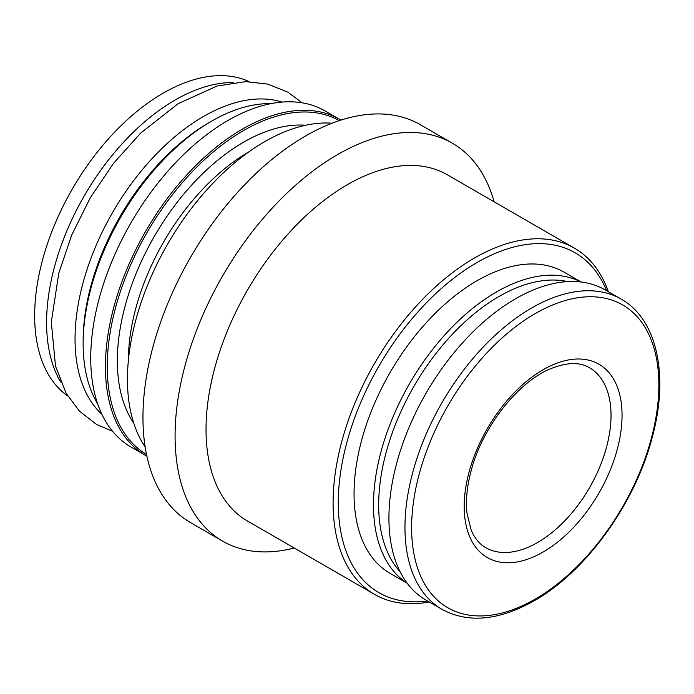 <?xml version="1.0" encoding="UTF-8"?>
<svg xmlns="http://www.w3.org/2000/svg" width="694" height="694" viewBox="0 0 694 694"><rect width="100%" height="100%" fill="white"/><g stroke="black" fill="none" stroke-linecap="round" stroke-linejoin="round"><path stroke-width="1.04" d="M543.116 552.034A111.621 64.447 -60 0 1 474.765 454.787A111.621 64.447 -60 0 1 611.475 375.853A111.621 64.447 -60 0 1 543.116 552.034M442.061 609.375L426.029 600.119A179.121 103.415 -60 0 1 426.021 393.29A179.121 103.415 -60 0 1 605.142 289.875L621.182 299.131A179.121 103.415 -60 0 0 442.061 402.546A179.121 103.415 -60 0 0 442.061 609.375C468.19 623.49 498.908 620.618 534.215 600.761C586.135 571.587 635.504 502.994 652.36 436.856C669.198 374.994 656.932 318.988 621.182 299.131M400.126 571.787A170.256 98.296 -60 0 1 413.936 386.306A170.256 98.296 -60 0 1 567.657 281.608M407.109 583.125A173.925 100.413 -60 0 1 409.503 383.747A173.925 100.413 -60 0 1 580.965 281.99M407.213 583.264L390.071 573.365A173.925 100.413 -60 0 1 390.071 372.531A173.925 100.413 -60 0 1 563.996 272.117L581.138 282.007M427.53 600.987A196.211 113.287 -60 0 1 378.924 366.094A196.211 113.287 -60 0 1 606.651 290.743M429.239 601.976A199.889 115.404 -60 0 1 374.5 594.35A199.889 115.404 -60 0 1 374.5 363.535A199.889 115.404 -60 0 1 574.38 248.131A199.889 115.404 -60 0 1 608.36 291.732M374.5 594.35L247.428 520.986A199.889 115.404 -60 0 1 247.428 290.179A199.889 115.404 -60 0 1 447.318 174.775L574.38 248.131M294.213 548A229.74 132.641 -60 0 1 222.661 541.155A229.74 132.641 -60 0 1 222.661 275.874A229.74 132.641 -60 0 1 452.401 143.233A229.74 132.641 -60 0 1 494.102 201.781M222.661 541.155L190.538 522.608A229.74 132.641 -60 0 1 190.538 257.327A229.74 132.641 -60 0 1 420.278 124.686L452.401 143.233M145.167 446.988A194.042 112.029 -60 0 1 167.636 244.106A194.042 112.029 -60 0 1 332.096 123.211M145.61 455.455L130.923 446.979A194.042 112.029 -60 0 1 130.923 222.913A194.042 112.029 -60 0 1 324.966 110.875L339.652 119.359A194.042 112.029 -60 0 0 145.61 231.388A194.042 112.029 -60 0 0 145.61 455.455L146.885 456.175M97.637 403.787A181.715 104.915 -60 0 1 83.141 343.695A181.715 104.915 -60 0 1 211.635 121.138A181.715 104.915 -60 0 1 270.92 103.649M83.141 343.695L83.141 340.702A178.046 102.79 -60 0 1 209.041 122.638L211.635 121.138M101.888 414.283A181.715 104.915 -60 0 1 112.671 212.373A181.715 104.915 -60 0 1 282.137 102.079M60.708 382.056A181.715 104.915 -60 0 1 84.226 195.951A181.715 104.915 -60 0 1 233.635 82.534M67.734 395.979A181.715 104.915 -60 0 1 72.289 189.063A181.715 104.915 -60 0 1 249.198 81.649M535.239 599.087A174.827 100.934 -60 0 1 428.181 446.78A174.827 100.934 -60 0 1 642.297 323.152A174.827 100.934 -60 0 1 535.239 599.087M128.364 360.516A170.681 98.548 -60 0 1 248.808 151.899M133.742 423.149A178.471 103.042 -60 0 1 154.311 236.42A178.471 103.042 -60 0 1 305.742 125.232M146.529 454.483A192.75 111.283 -60 0 1 147.171 232.29A192.75 111.283 -60 0 1 339.271 120.643M537.607 542.491A103.84 59.953 -60 0 1 485.696 547.635C479.615 544.235 474.791 538.423 471.235 530.216L467.053 513.569C465.509 500.435 467.01 485.661 471.547 469.239C483.007 426.203 518.435 381.847 550.333 368.835C566.798 362.216 579.863 361.86 589.527 367.785A103.84 59.953 -60 0 1 605.446 450.996A103.84 59.953 -60 0 1 537.607 542.491M340.91 120.105L339.652 119.359M302.185 102.825L287.932 92.207L267.884 84.13L245.823 81.632L217.083 86.021L178.054 103.727L140.474 133.274L113.59 163.272L90.315 197.721L71.751 234.962L58.773 273.236L51.313 322.103L55.494 366.111L66.19 393.351L79.454 411.16L96.535 424.416L112.558 431.278"/></g></svg>
